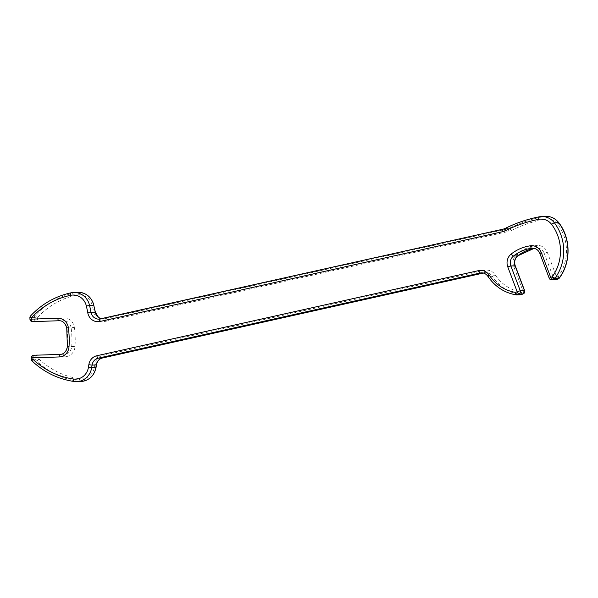 <?xml version="1.0" encoding="UTF-8"?>
<svg xmlns="http://www.w3.org/2000/svg" width="598" height="598" viewBox="0 0 598 598"><rect width="100%" height="100%" fill="white"/><g stroke="black" fill="none" stroke-linecap="round" stroke-linejoin="round"><path stroke-width="0.45" stroke-dasharray="2.99 2.24" d="M32.105 361.065A2.527 0.65 133.3 0 0 32.285 361.117L36.485 360.945A2.527 0.65 133.3 0 0 38.937 359.017L38.885 357.574L65.167 356.707A10.943 10.218 -92.4 0 0 74.989 346.653A86.688 80.984 -92.4 0 0 74.339 327.405A10.943 10.218 -92.4 0 0 63.851 318.016L37.569 318.876A2.527 0.897 -91.9 0 1 36.755 321.44A2.527 2.362 87.6 0 1 34.318 318.996L30.117 319.168L30.064 317.725L34.265 317.553L34.318 318.996L37.569 318.876L37.525 317.433A2.527 0.665 42.9 0 0 34.946 315.684L30.745 315.864A84.169 78.63 87.6 0 1 71.184 292.781L75.378 292.601A84.169 78.63 -92.4 0 0 34.946 315.684A2.527 2.362 87.6 0 0 34.265 317.553L37.525 317.433A81.642 76.267 87.6 0 1 76.746 295.046A14.307 13.365 87.6 0 1 92.346 305.705A148.969 139.17 87.6 0 1 93.789 312.597A10.943 10.218 -92.4 0 0 93.819 312.747A10.943 10.218 -92.4 0 0 105.958 321.231A2.527 0.89 77.4 0 0 104.56 318.794A8.417 7.864 87.6 0 1 103.267 318.966A8.417 7.864 87.6 0 1 101.249 318.771M37.861 355.085A2.527 2.362 87.6 0 0 35.633 357.686L35.678 359.129L31.477 359.308L31.432 357.866L38.885 357.574A2.527 0.897 88.1 0 0 37.906 355.085M520.768 294.724A2.527 2.362 87.6 0 1 520.327 294.694L516.126 294.874A44.611 41.673 87.6 0 1 488.11 276.426L492.311 276.254A44.611 41.673 -92.4 0 0 520.327 294.694A2.527 0.882 99.1 0 0 521.561 292.16A42.084 39.311 87.6 0 1 495.137 274.759A10.943 10.218 -92.4 0 0 484.664 270.348L102.804 355.496A10.943 10.218 -92.4 0 0 94.843 364.474A148.969 139.17 87.6 0 1 94.439 367.12A14.307 13.365 87.6 0 1 79.594 378.788A81.642 76.267 87.6 0 1 38.937 359.017L35.678 359.129A2.527 2.362 87.6 0 0 36.485 360.945A84.169 78.63 -92.4 0 0 78.398 381.33L74.197 381.502A84.169 78.63 87.6 0 1 32.285 361.117A2.527 2.362 -92.4 0 1 31.477 359.308L31.313 359.316M521.748 294.455A2.527 0.852 66.8 0 0 521.561 292.16L523.168 291.473A2.527 0.852 66.8 0 1 523.377 293.745M556.873 279.423A2.527 0.852 66.8 0 0 556.686 277.128L547.305 252.326A10.943 10.218 -92.4 0 0 536.481 245.531A44.611 41.673 -92.4 0 0 517.173 253.799A10.943 10.218 -92.4 0 0 513.263 264.847A10.943 10.218 -92.4 0 0 513.787 266.678L523.168 291.473L524.633 290.621M558.502 278.713A2.527 0.852 66.8 0 0 558.293 276.44A2.527 0.583 -144.1 0 1 559.436 277.958M100.255 318.996A8.417 7.864 -92.4 0 0 100.359 318.973L104.56 318.794L507.53 228.937L503.329 229.116A8.417 7.864 -92.4 0 0 505.041 228.503L509.242 228.331A8.417 7.864 87.6 0 1 507.53 228.937A2.527 0.89 77.4 0 1 508.92 231.374A10.943 10.218 -92.4 0 0 511.155 230.581A148.969 139.17 87.6 0 1 544.808 219.07A14.307 13.365 87.6 0 1 557.665 224.183A42.084 39.311 87.6 0 1 558.293 276.44L553.599 278.1L549.405 278.279L540.024 253.477L544.217 253.298L553.599 278.1A2.527 2.362 87.6 0 0 555.893 279.685M515.252 265.818L513.787 266.678M29.952 319.175L30.117 319.168A2.527 2.362 -92.4 0 0 32.561 321.619L58.836 320.752A8.417 7.864 -92.4 0 1 66.812 327.45A8.417 7.864 -92.4 0 1 66.901 327.973L71.102 327.794A84.169 78.63 87.6 0 1 71.738 346.489L67.537 346.668A84.169 78.63 -92.4 0 0 66.901 327.973L66.737 327.966M63.851 318.016A2.527 0.897 -91.9 0 1 63.037 320.573A8.417 7.864 87.6 0 1 71.013 327.27A8.417 7.864 87.6 0 1 71.102 327.794L74.339 327.405M539.172 216.827A151.496 141.532 87.6 0 1 539.269 216.805L543.47 216.626A151.496 141.532 -92.4 0 0 509.242 228.331A2.527 0.83 63.4 0 1 511.155 230.581M545.682 216.364A16.834 15.727 -92.4 0 0 543.47 216.626A2.527 0.89 78.9 0 1 544.808 219.07M536.481 245.531A2.527 0.897 82.2 0 1 535.92 248.073L536.578 248.013A8.417 7.864 87.6 0 0 535.89 248.073A2.527 0.897 82.2 0 0 535.92 248.073L534.201 248.349A42.084 39.311 87.6 0 1 535.89 248.073L533.05 248.192M484.664 270.348A2.527 0.89 77.4 0 1 484.32 272.845L485.554 272.688A8.417 7.864 87.6 0 0 484.26 272.852A2.527 0.89 77.4 0 0 484.32 272.845L482.623 272.927M79.594 378.788A2.527 0.89 98 0 1 78.398 381.33A16.834 15.727 -92.4 0 0 81.074 381.457M60.114 354.397L64.188 354.225A2.527 0.897 88.1 0 0 64.18 354.225L64.255 354.218A8.417 7.864 87.6 0 1 64.18 354.225A2.527 0.897 88.1 0 1 65.167 356.707M77.77 292.302A16.834 15.727 -92.4 0 0 75.378 292.601A2.527 0.89 78.2 0 1 76.746 295.046M105.958 321.231L508.92 231.374M487.931 276.373A2.527 0.486 146.5 0 0 488.11 276.426A8.417 7.864 -92.4 0 0 481.353 272.86L485.554 272.688A8.417 7.864 87.6 0 1 492.311 276.254A2.527 0.486 146.5 0 0 495.137 274.759M74.989 346.653L71.738 346.489A8.417 7.864 87.6 0 1 64.255 354.218L60.054 354.397A8.417 7.864 -92.4 0 0 67.537 346.668L67.372 346.691M539.845 253.432L540.024 253.477A8.417 7.864 -92.4 0 0 532.377 248.185L536.578 248.013A8.417 7.864 87.6 0 1 544.217 253.298L547.305 252.326M33.294 355.317A2.527 2.362 -92.4 0 0 31.432 357.866L31.268 357.873M96.031 367.561L94.439 367.12M96.442 364.87L94.843 364.474M102.512 357.978A2.527 0.89 77.4 0 0 102.804 355.496M30.745 315.864A2.527 2.362 -92.4 0 0 30.064 317.725L29.9 317.74M92.346 305.705L93.908 305.174M93.789 312.597L95.374 312.171M517.92 255.682A2.527 0.748 51.8 0 0 517.173 253.799M549.226 278.234L549.405 278.279A2.527 2.362 -92.4 0 0 551.692 279.864M557.665 224.183A2.527 0.538 142.9 0 0 558.779 222.695M101.271 318.764L103.267 318.966L99.066 319.145"/><path stroke-width="0.9" d="M68.994 346.907L67.372 346.691L66.737 327.966C65.182 322.905 62.551 320.498 58.836 320.752A2.527 0.897 -91.9 0 1 58.836 320.752L32.561 321.619A2.527 0.897 -91.9 0 1 32.554 321.619L32.554 321.619A2.527 0.897 -91.9 0 1 31.574 319.13L57.857 318.271A10.943 10.218 87.6 0 1 68.336 327.652A86.688 80.984 87.6 0 1 68.994 346.907A10.943 10.218 87.6 0 1 59.172 356.961L32.89 357.821L32.935 359.263A2.527 0.65 133.3 0 0 32.105 361.065C44.23 372.33 58.245 379.147 74.137 381.502A2.527 0.89 98 0 0 74.197 381.502A16.834 15.727 87.6 0 0 76.873 381.636A16.834 15.727 87.6 0 0 91.658 367.785A151.496 141.532 87.6 0 0 92.077 365.086L96.278 364.907A8.417 7.864 87.6 0 1 102.4 358.008L483.341 273.062L102.452 358A2.527 0.89 77.4 0 0 102.512 357.978M37.861 355.085A2.527 2.362 87.6 0 1 37.883 355.085L33.705 355.264A2.527 0.897 88.1 0 0 32.89 357.821L31.268 357.873L31.313 359.316A2.527 2.527 0 0 0 32.105 361.065M31.313 359.316L32.935 359.263A81.642 76.267 -92.4 0 0 73.591 379.035A14.307 13.365 -92.4 0 0 88.437 367.374A148.969 139.17 -92.4 0 0 88.84 364.728A10.943 10.218 87.6 0 1 96.809 355.75L478.669 270.602A10.943 10.218 87.6 0 1 489.134 275.013A42.084 39.311 -92.4 0 0 515.566 292.415A2.527 0.882 99.1 0 0 516.067 294.866A2.527 0.882 99.1 0 0 516.126 294.874A2.527 2.362 -92.4 0 0 517.352 294.717L521.553 294.545A2.527 0.852 66.8 0 0 521.658 294.522L521.658 294.522A2.527 0.852 66.8 0 0 521.748 294.455M489.134 275.013A2.527 0.486 146.5 0 0 487.931 276.373C494.95 286.614 504.331 292.781 516.067 294.866A2.527 2.527 0 0 0 516.567 294.896L520.768 294.724A2.527 2.362 87.6 0 0 521.553 294.545L523.153 293.857L518.952 294.037A2.527 0.852 66.8 0 1 517.165 291.727L515.566 292.415A2.527 0.852 66.8 0 0 517.352 294.717L518.952 294.037A2.527 2.362 -92.4 0 0 520.253 290.755L524.453 290.576L515.072 265.781A8.417 7.864 87.6 0 1 514.669 264.376A8.417 7.864 87.6 0 1 517.674 255.869A42.084 39.311 87.6 0 1 534.186 248.349L517.831 255.817A2.527 0.748 51.8 0 0 517.92 255.682M30.745 315.864A2.527 0.665 42.9 0 0 30.573 315.931L30.573 315.931A2.527 0.665 42.9 0 0 31.522 317.688L31.574 319.13L29.952 319.175A2.527 2.527 0 0 0 32.554 321.619L58.836 320.752A2.527 0.897 -91.9 0 1 57.857 318.271M520.768 294.724A2.527 2.527 0 0 0 521.658 294.522L523.265 293.835A2.527 2.527 0 0 0 524.633 290.621L524.453 290.576A2.527 2.362 87.6 0 1 523.153 293.857A2.527 0.852 66.8 0 0 523.265 293.835L523.265 293.835A2.527 0.852 66.8 0 0 523.377 293.745M533.05 248.192L531.697 248.252A42.084 39.311 -92.4 0 0 513.473 256.049A8.417 7.864 -92.4 0 0 510.468 264.548A8.417 7.864 -92.4 0 0 510.871 265.953L520.253 290.755L517.165 291.727L507.792 266.932A10.943 10.218 87.6 0 1 507.261 265.101A10.943 10.218 87.6 0 1 511.17 254.053A44.611 41.673 87.6 0 1 530.478 245.785A10.943 10.218 87.6 0 1 541.31 252.58L550.691 277.375A2.527 0.852 66.8 0 0 552.477 279.685L556.671 279.505A2.527 0.852 66.8 0 0 556.783 279.483L556.783 279.483A2.527 0.852 66.8 0 0 556.873 279.423M558.779 222.695A2.527 0.538 142.9 0 0 558.592 222.635A16.834 15.727 -92.4 0 0 545.682 216.364C550.982 216.274 555.348 218.39 558.779 222.695C570.888 238.161 571.18 262.305 559.436 277.958A2.527 0.583 -144.1 0 1 559.257 278.033A44.611 41.673 -92.4 0 0 567.016 241.495A44.611 41.673 -92.4 0 0 558.592 222.635L554.391 222.815A44.611 41.673 87.6 0 1 562.815 241.674A44.611 41.673 87.6 0 1 555.056 278.205A2.527 0.583 -144.1 0 1 552.29 276.695A2.527 0.852 66.8 0 0 554.077 278.997L552.477 279.685A2.527 2.362 -92.4 0 1 551.692 279.864L555.893 279.685A2.527 2.527 0 0 0 556.783 279.483L558.383 278.795A2.527 0.852 66.8 0 0 558.502 278.713M555.893 279.685A2.527 2.362 87.6 0 0 556.671 279.505L558.278 278.817A2.527 0.852 66.8 0 0 558.383 278.795A2.527 2.527 0 0 0 559.436 277.958M29.952 319.175L29.9 317.74A2.527 2.527 0 0 1 30.573 315.931C41.905 303.896 55.427 296.182 71.132 292.788A2.527 0.89 78.2 0 1 71.184 292.781A16.834 15.727 87.6 0 1 73.569 292.482A16.834 15.727 87.6 0 1 89.536 305.324A151.496 141.532 87.6 0 1 90.597 310.235A151.496 141.532 87.6 0 1 91.001 312.328A8.417 7.864 -92.4 0 0 91.023 312.448A8.417 7.864 -92.4 0 0 99.066 319.145A8.417 7.864 -92.4 0 0 100.255 318.996M503.217 229.139L100.359 318.973A2.527 0.89 77.4 0 0 100.307 318.981A2.527 0.89 77.4 0 0 99.956 321.485A10.943 10.218 87.6 0 1 87.816 313.001A10.943 10.218 87.6 0 1 87.786 312.851A148.969 139.17 -92.4 0 0 86.351 305.959A14.307 13.365 -92.4 0 0 70.743 295.292A81.642 76.267 -92.4 0 0 31.522 317.688L29.9 317.74M507.792 266.932L510.871 265.953L515.252 265.818L514.841 264.391C514.31 260.81 515.304 257.955 517.831 255.817A2.527 0.748 51.8 0 1 517.674 255.869L513.473 256.049A2.527 0.748 51.8 0 1 511.17 254.053M101.249 318.771A8.417 7.864 87.6 0 1 95.224 312.268A8.417 7.864 87.6 0 1 95.202 312.156A151.496 141.532 -92.4 0 0 94.798 310.056A151.496 141.532 -92.4 0 0 93.737 305.152L86.351 305.959M87.786 312.851L95.374 312.171L93.737 305.152A16.834 15.727 -92.4 0 0 77.77 292.302L71.132 292.788A2.527 0.89 78.2 0 0 70.743 295.292M555.056 278.205L559.257 278.033A2.527 2.362 -92.4 0 1 558.278 278.817L554.077 278.997A2.527 2.362 87.6 0 0 555.056 278.205M503.329 229.116A2.527 0.89 77.4 0 0 503.269 229.124L504.921 228.533A2.527 0.83 63.4 0 1 505.041 228.503A151.496 141.532 87.6 0 1 539.172 216.827M505.153 230.835A2.527 0.83 63.4 0 1 504.921 228.533C515.88 223.061 527.309 219.152 539.224 216.812A2.527 0.89 78.9 0 1 539.269 216.805A16.834 15.727 87.6 0 1 541.482 216.543A16.834 15.727 87.6 0 1 554.391 222.815A2.527 0.538 142.9 0 0 551.662 224.437A14.307 13.365 -92.4 0 0 538.805 219.324A148.969 139.17 -92.4 0 0 505.153 230.835A10.943 10.218 87.6 0 1 502.918 231.628L99.956 321.485M482.623 272.927L480.059 273.032L98.199 358.18L102.4 358.008A2.527 0.89 77.4 0 0 102.452 358C99.223 358.837 97.22 361.125 96.442 364.87L96.278 364.907A151.496 141.532 -92.4 0 1 95.859 367.606L88.437 367.374M81.074 381.457A16.834 15.727 -92.4 0 0 95.859 367.606L96.031 367.561C94.125 375.925 89.139 380.552 81.074 381.457L74.137 381.502A2.527 0.89 98 0 1 73.591 379.035M37.906 355.085A2.527 2.527 0 0 0 37.883 355.085A2.527 2.362 87.6 0 1 37.906 355.085L33.682 355.264A2.527 2.362 -92.4 0 1 33.705 355.264L60.114 354.397M541.31 252.58L539.845 253.432L549.226 278.234L552.29 276.695A42.084 39.311 -92.4 0 0 551.662 224.437M487.931 276.373C486.196 273.966 484.006 272.793 481.353 272.86A8.417 7.864 -92.4 0 0 480.059 273.032A2.527 0.89 77.4 0 1 478.669 270.602M96.809 355.75A2.527 0.89 77.4 0 0 98.199 358.18A8.417 7.864 -92.4 0 0 92.077 365.086L88.84 364.728M59.172 356.961A2.527 0.897 88.1 0 1 59.987 354.397A8.417 7.864 -92.4 0 0 60.054 354.397C63.844 354.285 66.281 351.714 67.372 346.691M539.845 253.432C538.402 250.016 535.913 248.267 532.377 248.185A8.417 7.864 -92.4 0 0 531.697 248.252A2.527 0.897 82.2 0 1 530.478 245.785M31.268 357.873A2.527 2.527 0 0 1 33.682 355.264A2.527 2.362 -92.4 0 0 33.294 355.317M66.737 327.966L68.336 327.652M99.066 319.145L503.269 229.124A2.527 0.89 77.4 0 0 502.918 231.628M545.682 216.364L539.224 216.812A2.527 0.89 78.9 0 0 538.805 219.324M95.374 312.171L98.55 317.456L101.271 318.764M96.031 367.561L96.442 364.87M77.77 292.302C86 292.549 91.382 296.84 93.908 305.174M524.633 290.621L515.252 265.818M549.226 278.234A2.527 2.527 0 0 0 551.692 279.864"/></g></svg>
